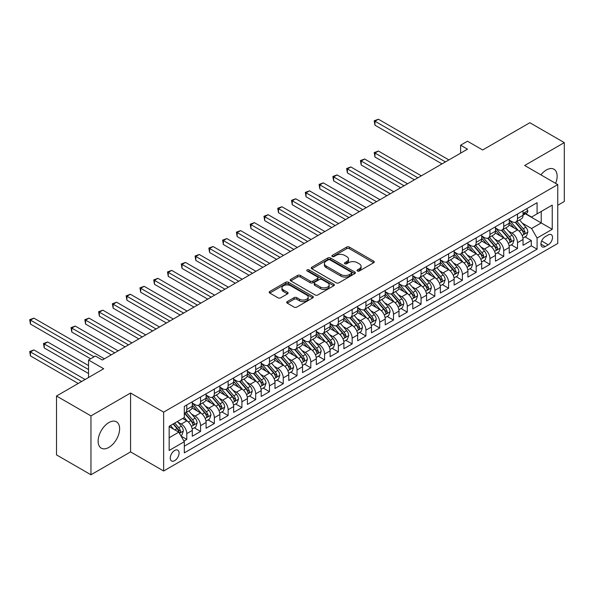<?xml version="1.0" encoding="UTF-8"?>
<svg xmlns="http://www.w3.org/2000/svg" width="594" height="594" viewBox="0 0 594 594"><rect width="100%" height="100%" fill="white"/><g stroke="black" fill="none" stroke-linecap="round" stroke-linejoin="round"><path stroke-width="0.89" d="M357.432 271.005A1.337 0.772 0 0 0 359.325 271.005L373.693 262.711A1.916 1.106 0 0 0 374.257 261.932A1.916 1.106 0 0 0 373.693 261.145L349.346 247.089A1.916 1.106 0 0 0 346.644 247.089L332.269 255.39A1.337 0.772 0 0 0 331.883 255.932A1.337 0.772 0 0 0 332.269 256.482A1.337 0.772 0 0 0 334.162 256.482L336.026 255.405A6.118 3.534 0 0 1 344.683 255.405L346.71 256.578A6.118 3.534 0 0 1 348.507 259.081A6.118 3.534 0 0 1 346.71 261.575L344.854 262.652A1.337 0.772 0 0 0 344.461 263.194A1.337 0.772 0 0 0 344.854 263.743A1.337 0.772 0 0 0 346.748 263.743L348.604 262.667A6.118 3.534 0 0 1 357.261 262.667L359.288 263.84A6.118 3.534 0 0 1 361.085 266.342A6.118 3.534 0 0 1 359.288 268.837L357.432 269.914A1.337 0.772 0 0 0 357.039 270.463A1.337 0.772 0 0 0 357.432 271.005L357.432 269.914M108.865 447.408A15.199 8.776 120 0 0 118.8 434.014A15.199 8.776 120 0 0 116.469 421.829A15.199 8.776 120 0 0 108.865 422.586A15.199 8.776 120 0 0 98.938 435.981A15.199 8.776 120 0 0 101.27 448.158A15.199 8.776 120 0 0 108.865 447.408M555.642 183.36A15.199 8.776 120 0 0 553.987 169.231A15.199 8.776 120 0 0 546.383 169.981A15.199 8.776 120 0 0 540.919 174.866M174.666 460.654A6.237 3.601 120 0 0 178.742 455.16A6.237 3.601 120 0 0 177.784 450.163A6.237 3.601 120 0 0 174.666 450.467A6.237 3.601 120 0 0 170.589 455.962A6.237 3.601 120 0 0 171.547 460.959A6.237 3.601 120 0 0 174.666 460.654M287.266 301.596A1.916 1.106 0 0 0 286.702 302.383A1.916 1.106 0 0 0 287.266 303.163L294.097 307.105A1.916 1.106 0 0 0 296.8 307.105L312.763 297.891A1.916 1.106 0 0 0 313.32 297.111A1.916 1.106 0 0 0 312.763 296.332L288.417 282.269A1.916 1.106 0 0 0 285.707 282.269L269.75 291.483A1.916 1.106 0 0 0 269.186 292.27A1.916 1.106 0 0 0 269.75 293.05L277.999 297.809A1.916 1.106 0 0 0 280.702 297.809L287.533 293.867A1.916 1.106 0 0 0 288.097 293.087A1.916 1.106 0 0 0 287.533 292.307L283.442 289.946A5.116 2.955 0 0 1 281.942 287.852A5.116 2.955 0 0 1 285.105 285.127A5.116 2.955 0 0 1 290.681 285.766L306.704 295.018A5.116 2.955 0 0 1 308.204 297.111A5.116 2.955 0 0 1 305.049 299.836A5.116 2.955 0 0 1 299.473 299.198L296.8 297.653A1.916 1.106 0 0 0 294.097 297.653L287.266 301.596L287.266 303.163L294.097 299.25L294.097 297.653M557.751 205.272L564.3 201.492L564.3 142.612L529.848 122.728L482.655 149.978L467.493 141.224L460.602 145.203L467.493 149.176L102.324 360.009L95.434 356.029L88.543 360.009L88.543 377.517M90.956 415.897L90.956 474.777L130.569 451.9L130.569 393.028L90.956 415.897L56.504 396.012L103.698 368.763L88.543 360.009M130.569 393.028L163.64 412.125L557.751 184.585L557.751 243.458L163.64 470.997L163.64 412.125M564.3 142.612L524.68 165.488L557.751 184.585M336.159 282.818A1.916 1.106 0 0 0 338.862 282.818L354.826 273.604A1.916 1.106 0 0 0 355.39 272.824A1.916 1.106 0 0 0 354.826 272.045L330.479 257.982A1.916 1.106 0 0 0 327.777 257.982L311.813 267.203A1.916 1.106 0 0 0 311.256 267.983A1.916 1.106 0 0 0 311.813 268.763L336.159 282.818M307.685 271.295A1.337 0.772 0 0 1 309.043 271.488L309.043 269.891L333.791 284.184A1.916 1.106 0 0 1 334.355 284.964A1.916 1.106 0 0 1 333.791 285.744L317.835 294.958A1.916 1.106 0 0 1 315.124 294.958L290.778 280.903L290.778 279.343A1.916 1.106 0 0 0 290.221 280.123A1.916 1.106 0 0 0 290.778 280.903M290.778 279.343L297.609 275.401A1.916 1.106 0 0 1 300.319 275.401L310.187 281.103A1.916 1.106 0 0 0 312.897 281.103L317.426 278.482A1.916 1.106 0 0 0 317.99 277.702A1.916 1.106 0 0 0 317.426 276.923L307.15 270.99A1.337 0.772 0 0 1 306.756 270.441A1.337 0.772 0 0 1 307.581 269.728A1.337 0.772 0 0 1 309.043 269.891M90.956 474.777L56.504 454.885L56.504 396.012M183.932 441.06L186.791 439.411L181.073 436.107M177.821 422.059L181.281 424.057A7.796 4.5 60 0 1 186.791 433.605L192.308 430.42L192.308 436.226L200.572 431.452L194.305 427.836M191.602 414.1L195.062 416.097A7.796 4.5 60 0 1 200.572 425.646L206.088 422.468L206.088 428.274L214.352 423.5L208.086 419.876M205.383 406.148L208.843 408.145A7.796 4.5 60 0 1 214.352 417.693L219.869 414.508L219.869 420.314L228.133 415.54L221.866 411.924M219.164 398.188L222.624 400.185A7.796 4.5 60 0 1 228.133 409.734L233.642 406.556L233.642 412.362L241.914 407.588L235.647 403.965M232.945 390.236L236.405 392.233A7.796 4.5 60 0 1 241.914 401.782L247.423 398.596L247.423 404.403L255.695 399.628L249.421 396.012M246.725 382.276L250.185 384.273A7.796 4.5 60 0 1 255.695 393.822L261.204 390.644L261.204 396.45L269.476 391.676L263.201 388.053M260.499 374.324L263.959 376.321A7.796 4.5 60 0 1 269.476 385.87L274.985 382.685L274.985 388.491L283.256 383.717L276.982 380.101M274.279 366.364L277.74 368.362A7.796 4.5 60 0 1 283.256 377.91L288.766 374.732L288.766 380.539L297.037 375.764L290.763 372.141M288.06 358.412L291.52 360.409A7.796 4.5 60 0 1 297.037 369.958L302.546 366.773L302.546 372.579L310.818 367.805L304.544 364.189M301.841 350.453L305.301 352.45A7.796 4.5 60 0 1 310.818 361.998L316.327 358.821L316.327 364.627L324.591 359.853L318.325 356.229M315.622 342.5L319.082 344.498A7.796 4.5 60 0 1 324.591 354.046L330.108 350.861L330.108 356.667L338.372 351.893L332.105 348.277M329.403 334.541L332.863 336.538A7.796 4.5 60 0 1 338.372 346.087L343.889 342.909L343.889 348.715L352.153 343.941L345.886 340.317M343.184 326.589L346.644 328.586A7.796 4.5 60 0 1 352.153 338.135L357.67 334.949L357.67 340.756L365.934 335.981L359.667 332.365M356.964 318.629L360.424 320.626A7.796 4.5 60 0 1 365.934 330.175L371.45 326.997L371.45 332.803L379.714 328.029L373.448 324.406M370.745 310.677L374.205 312.674A7.796 4.5 60 0 1 379.714 322.223L385.224 319.037L385.224 324.844L393.495 320.069L387.229 316.454M384.526 302.717L387.986 304.715A7.796 4.5 60 0 1 393.495 314.263L399.005 311.085L399.005 316.892L407.276 312.117L401.002 308.494M398.307 294.765L401.767 296.762A7.796 4.5 60 0 1 407.276 306.311L412.785 303.126L412.785 308.932L421.057 304.158L414.783 300.542M412.08 286.805L415.54 288.803A7.796 4.5 60 0 1 421.057 298.351L426.566 295.173L426.566 300.98L434.838 296.206L428.564 292.582M425.861 278.853L429.321 280.851A7.796 4.5 60 0 1 434.838 290.399L440.347 287.214L440.347 293.02L448.619 288.246L442.344 284.63M439.642 270.894L443.102 272.891A7.796 4.5 60 0 1 448.619 282.44L454.128 279.262L454.128 285.068L462.399 280.294L456.125 276.67M453.422 262.942L456.883 264.939A7.796 4.5 60 0 1 462.399 274.487L467.909 271.302L467.909 277.108L476.173 272.334L469.906 268.718M467.203 254.982L470.663 256.979A7.796 4.5 60 0 1 476.173 266.528L481.689 263.35L481.689 269.156L489.953 264.382L483.687 260.759M480.984 247.03L484.444 249.027A7.796 4.5 60 0 1 489.953 258.576L495.47 255.39L495.47 261.197L503.734 256.422L497.468 252.806M494.765 239.07L498.225 241.067A7.796 4.5 60 0 1 503.734 250.616L509.251 247.438L509.251 253.244L517.515 248.47L517.515 242.664A7.796 4.5 -120 0 0 512.006 233.115L508.546 231.118M511.248 244.847L517.515 248.47M192.308 430.42A7.796 4.5 -120 0 0 186.791 420.871L182.662 418.488M206.088 422.468A7.796 4.5 -120 0 0 200.572 412.919L192.055 407.996M219.869 414.508A7.796 4.5 -120 0 0 214.352 404.959L205.828 400.044M233.642 406.556A7.796 4.5 -120 0 0 228.133 397.007L219.609 392.085M247.423 398.596A7.796 4.5 -120 0 0 241.914 389.048L233.39 384.132M261.204 390.644A7.796 4.5 -120 0 0 255.695 381.096L247.171 376.173M274.985 382.685A7.796 4.5 -120 0 0 269.476 373.136L260.952 368.221M288.766 374.732A7.796 4.5 -120 0 0 283.256 365.184L274.732 360.261M302.546 366.773A7.796 4.5 -120 0 0 297.037 357.224L288.513 352.309M316.327 358.821A7.796 4.5 -120 0 0 310.818 349.272L302.294 344.349M330.108 350.861A7.796 4.5 -120 0 0 324.591 341.312L316.075 336.397M343.889 342.909A7.796 4.5 -120 0 0 338.372 333.36L329.856 328.437M357.67 334.949A7.796 4.5 -120 0 0 352.153 325.401L343.636 320.485M371.45 326.997A7.796 4.5 -120 0 0 365.934 317.448L357.41 312.526M385.224 319.037A7.796 4.5 -120 0 0 379.714 309.489L371.191 304.574M399.005 311.085A7.796 4.5 -120 0 0 393.495 301.537L384.971 296.614M412.785 303.126A7.796 4.5 -120 0 0 407.276 293.577L398.752 288.662M426.566 295.173A7.796 4.5 -120 0 0 421.057 285.625L412.533 280.702M440.347 287.214A7.796 4.5 -120 0 0 434.838 277.665L426.314 272.75M454.128 279.262A7.796 4.5 -120 0 0 448.619 269.713L440.095 264.79M467.909 271.302A7.796 4.5 -120 0 0 462.399 261.754L453.875 256.838M481.689 263.35A7.796 4.5 -120 0 0 476.173 253.801L467.656 248.879M495.47 255.39A7.796 4.5 -120 0 0 489.953 245.842L481.437 240.926M509.251 247.438A7.796 4.5 -120 0 0 503.734 237.89L495.218 232.967M548.247 234.942L545.218 236.694A6.044 3.49 120 0 0 541.268 242.018A6.044 3.49 120 0 0 542.196 246.859A6.044 3.49 120 0 0 545.218 246.562L548.247 244.81A6.044 3.49 120 0 0 552.19 239.486A6.044 3.49 120 0 0 551.269 234.645A6.044 3.49 120 0 0 548.247 234.942M169.156 437.741L178.801 432.172L184.311 441.721L184.311 452.858L537.087 249.183L537.087 238.046L531.571 228.497L522.326 223.158M184.311 441.721L169.156 450.467L169.156 426.284L184.311 417.53L184.311 406.393L537.087 202.725L537.087 213.862L552.242 205.108L552.242 229.299L537.087 238.046M192.308 403.051L195.062 404.64A7.796 4.5 60 0 0 198.96 405.026L204.47 401.848A7.796 4.5 -120 0 0 206.088 398.277L206.088 393.822M206.088 395.099L208.843 396.688A7.796 4.5 60 0 0 212.741 397.074L218.25 393.889A7.796 4.5 -120 0 0 219.869 390.325L219.869 385.87M219.869 387.139L222.624 388.728A7.796 4.5 60 0 0 226.522 389.115L232.031 385.937A7.796 4.5 -120 0 0 233.642 382.365L233.642 377.91M233.642 379.187L236.405 380.776A7.796 4.5 60 0 0 240.303 381.162L245.812 377.977A7.796 4.5 -120 0 0 247.423 374.413L247.423 369.958M247.423 371.228L250.185 372.817A7.796 4.5 60 0 0 254.076 373.203L259.593 370.025A7.796 4.5 -120 0 0 261.204 366.453L261.204 361.998M261.204 363.276L263.959 364.865A7.796 4.5 60 0 0 267.857 365.251L273.374 362.065A7.796 4.5 -120 0 0 274.985 358.501L274.985 354.046M274.985 355.316L277.74 356.905A7.796 4.5 60 0 0 281.638 357.291L287.154 354.113A7.796 4.5 -120 0 0 288.766 350.542L288.766 346.087M288.766 347.364L291.52 348.953A7.796 4.5 60 0 0 295.418 349.339L300.935 346.154A7.796 4.5 -120 0 0 302.546 342.589L302.546 338.135M302.546 339.404L305.301 340.993A7.796 4.5 60 0 0 309.199 341.379L314.709 338.201A7.796 4.5 -120 0 0 316.327 334.63L316.327 330.175M316.327 331.452L319.082 333.041A7.796 4.5 60 0 0 322.98 333.427L328.489 330.242A7.796 4.5 -120 0 0 330.108 326.678L330.108 322.223M330.108 323.492L332.863 325.081A7.796 4.5 60 0 0 336.761 325.467L342.27 322.29A7.796 4.5 -120 0 0 343.889 318.718L343.889 314.263M343.889 315.54L346.644 317.129A7.796 4.5 60 0 0 350.542 317.515L356.051 314.33A7.796 4.5 -120 0 0 357.67 310.766L357.67 306.311M357.67 307.581L360.424 309.17A7.796 4.5 60 0 0 364.322 309.556L369.832 306.378A7.796 4.5 -120 0 0 371.45 302.806L371.45 298.351M371.45 299.628L374.205 301.217A7.796 4.5 60 0 0 378.103 301.603L383.613 298.418A7.796 4.5 -120 0 0 385.224 294.854L385.224 290.399M385.224 291.669L387.986 293.258A7.796 4.5 60 0 0 391.884 293.644L397.393 290.466A7.796 4.5 -120 0 0 399.005 286.895L399.005 282.44M399.005 283.717L401.767 285.306A7.796 4.5 60 0 0 405.657 285.692L411.174 282.506A7.796 4.5 -120 0 0 412.785 278.942L412.785 274.487M412.785 275.757L415.54 277.346A7.796 4.5 60 0 0 419.438 277.732L424.955 274.554A7.796 4.5 -120 0 0 426.566 270.983L426.566 266.528M426.566 267.805L429.321 269.394A7.796 4.5 60 0 0 433.219 269.78L438.736 266.595A7.796 4.5 -120 0 0 440.347 263.031L440.347 258.576M440.347 259.845L443.102 261.434A7.796 4.5 60 0 0 447 261.82L452.517 258.642A7.796 4.5 -120 0 0 454.128 255.071L454.128 250.616M454.128 251.893L456.883 253.482A7.796 4.5 60 0 0 460.781 253.868L466.29 250.683A7.796 4.5 -120 0 0 467.909 247.119L467.909 242.664M467.909 243.934L470.663 245.522A7.796 4.5 60 0 0 474.561 245.909L480.071 242.731A7.796 4.5 -120 0 0 481.689 239.159L481.689 234.704M481.689 235.981L484.444 237.57A7.796 4.5 60 0 0 488.342 237.956L493.852 234.771A7.796 4.5 -120 0 0 495.47 231.207L495.47 226.752M495.47 228.022L498.225 229.611A7.796 4.5 60 0 0 502.123 229.997L507.632 226.819A7.796 4.5 -120 0 0 509.251 223.247L509.251 218.792M184.311 446.176L531.296 245.842L531.296 240.511L523.032 245.285L523.032 239.479A7.796 4.5 -120 0 0 517.515 229.93L508.991 225.015M509.251 220.07L512.006 221.659A7.796 4.5 -120 0 0 515.904 222.045A7.796 4.5 -120 0 0 517.515 218.473L517.515 214.018M515.904 222.045L521.413 218.859A7.796 4.5 -120 0 0 523.032 215.295L523.032 210.84M186.791 404.959L186.791 409.415A7.796 4.5 60 0 1 185.18 412.986A7.796 4.5 60 0 1 184.311 413.298M185.18 412.986L190.689 409.801A7.796 4.5 -120 0 0 192.308 406.237L192.308 401.782M200.572 397.007L200.572 401.462A7.796 4.5 60 0 1 198.96 405.026M214.352 389.048L214.352 393.503A7.796 4.5 60 0 1 212.741 397.074M228.133 381.096L228.133 385.551A7.796 4.5 60 0 1 226.522 389.115M241.914 373.136L241.914 377.591A7.796 4.5 60 0 1 240.303 381.162M255.695 365.184L255.695 369.639A7.796 4.5 60 0 1 254.076 373.203M269.476 357.224L269.476 361.679A7.796 4.5 60 0 1 267.857 365.251M283.256 349.272L283.256 353.727A7.796 4.5 60 0 1 281.638 357.291M297.037 341.312L297.037 345.767A7.796 4.5 60 0 1 295.418 349.339M310.818 333.36L310.818 337.815A7.796 4.5 60 0 1 309.199 341.379M324.591 325.401L324.591 329.856A7.796 4.5 60 0 1 322.98 333.427M338.372 317.448L338.372 321.903A7.796 4.5 60 0 1 336.761 325.467M352.153 309.489L352.153 313.944A7.796 4.5 60 0 1 350.542 317.515M365.934 301.537L365.934 305.992A7.796 4.5 60 0 1 364.322 309.556M379.714 293.577L379.714 298.032A7.796 4.5 60 0 1 378.103 301.603M393.495 285.625L393.495 290.08A7.796 4.5 60 0 1 391.884 293.644M407.276 277.665L407.276 282.12A7.796 4.5 60 0 1 405.657 285.692M421.057 269.713L421.057 274.168A7.796 4.5 60 0 1 419.438 277.732M434.838 261.754L434.838 266.209A7.796 4.5 60 0 1 433.219 269.78M448.619 253.801L448.619 258.256A7.796 4.5 60 0 1 447 261.82M462.399 245.842L462.399 250.297A7.796 4.5 60 0 1 460.781 253.868M476.173 237.89L476.173 242.345A7.796 4.5 60 0 1 474.561 245.909M489.953 229.93L489.953 234.385A7.796 4.5 60 0 1 488.342 237.956M503.734 221.978L503.734 226.433A7.796 4.5 60 0 1 502.123 229.997M503.734 250.616L503.734 256.422M489.953 258.576L489.953 264.382M476.173 266.528L476.173 272.334M462.399 274.487L462.399 280.294M448.619 282.44L448.619 288.246M434.838 290.399L434.838 296.206M421.057 298.351L421.057 304.158M407.276 306.311L407.276 312.117M393.495 314.263L393.495 320.069M379.714 322.223L379.714 328.029M365.934 330.175L365.934 335.981M352.153 338.135L352.153 343.941M338.372 346.087L338.372 351.893M324.591 354.046L324.591 359.853M310.818 361.998L310.818 367.805M297.037 369.958L297.037 375.764M283.256 377.91L283.256 383.717M269.476 385.87L269.476 391.676M255.695 393.822L255.695 399.628M241.914 401.782L241.914 407.588M228.133 409.734L228.133 415.54M214.352 417.693L214.352 423.5M200.572 425.646L200.572 431.452M186.791 433.605L186.791 439.411M178.801 432.172L169.156 426.603M531.571 228.497L541.216 222.928L541.216 211.471L552.242 205.108M525.438 213.818L552.242 229.299M525.712 213.662L531.571 217.04L537.087 213.862M130.569 451.9L163.64 470.997M460.602 145.203L460.602 153.155M525.029 236.895L531.296 240.511M531.296 245.842L537.087 249.183M357.967 271.198L359.288 270.433A6.118 3.534 0 0 0 361.085 267.931L361.085 266.342M348.507 259.081L348.507 260.669A6.118 3.534 0 0 1 346.71 263.172L345.389 263.936M373.671 262.726L349.346 248.686A1.916 1.106 0 0 0 346.644 248.686L332.803 256.667M354.804 273.619L330.479 259.578A1.916 1.106 0 0 0 327.777 259.578L311.835 268.778M351.448 273.366A1.337 0.772 0 0 0 351.834 272.824A1.337 0.772 0 0 0 351.448 272.275L330.071 259.934A1.337 0.772 0 0 0 328.178 259.934L326.217 261.07A6.118 3.534 0 0 0 324.428 263.565A6.118 3.534 0 0 0 326.217 266.067L340.83 274.502A6.118 3.534 0 0 0 349.48 274.502L351.448 273.366L351.448 274.963A1.337 0.772 0 0 0 351.834 274.413L351.834 272.824M324.428 263.565L324.428 265.162A6.118 3.534 0 0 0 326.217 267.656L326.217 266.067M351.448 274.963L349.48 276.091A6.118 3.534 0 0 1 340.83 276.091L326.217 267.656M290.808 280.917L297.609 276.99L297.609 275.401M317.99 277.702L317.99 279.291A1.916 1.106 0 0 1 317.426 280.078L312.897 282.692A1.916 1.106 0 0 1 310.187 282.692L300.319 276.99A1.916 1.106 0 0 0 297.609 276.99M309.043 271.488L333.769 285.759M320.433 287.013A5.116 2.955 0 0 0 326.009 287.659A5.116 2.955 0 0 0 329.173 284.927A5.116 2.955 0 0 0 327.673 282.841L322.022 279.581A1.916 1.106 0 0 0 319.32 279.581L314.79 282.195A1.916 1.106 0 0 0 314.226 282.974A1.916 1.106 0 0 0 314.79 283.754L320.433 287.013L320.433 288.61A5.116 2.955 0 0 0 326.009 289.248A5.116 2.955 0 0 0 329.173 286.516L329.173 284.927M314.226 282.974L314.226 284.563A1.916 1.106 0 0 0 314.79 285.35L314.79 283.754M320.433 288.61L314.79 285.35M308.204 297.111L308.204 298.7A5.116 2.955 0 0 1 305.049 301.433A5.116 2.955 0 0 1 299.473 300.787L296.8 299.25A1.916 1.106 0 0 0 294.097 299.25M281.942 287.852L281.942 289.449A5.116 2.955 0 0 0 283.442 291.535L283.442 289.946M287.511 293.882L283.442 291.535M312.734 297.906L288.417 283.865A1.916 1.106 0 0 0 285.707 283.865L269.773 293.065M522.913 238.112L526.477 236.056L527.851 232.083A5.168 2.985 -120 0 0 525.839 227.227L519.542 219.943M518.28 230.435L510.818 221.792A14.909 8.606 -120 0 0 509.251 220.151M514.189 228.007L510.008 223.173A12.377 7.143 -120 0 0 509.251 222.342M421.332 175.831L378.408 151.047L374.963 153.037L374.963 157.016L414.441 179.811M515.198 222.327L521.569 229.7A5.168 2.985 60 0 1 523.411 233.256C524.183 234.296 524.74 233.977 525.066 232.299A5.168 2.985 -120 0 0 523.225 228.742L516.929 221.451M515.577 222.201L522.416 230.123A2.628 1.522 60 0 1 523.076 231.155L525.066 232.299M523.411 233.256L523.782 233.865M374.963 157.016L374.205 152.599L417.886 177.821M374.205 152.599L378.408 151.047M526.678 208.732L527.851 210.759A5.168 2.985 60 0 1 526.781 213.046L524.16 214.553A5.168 2.985 -120 0 0 525.066 213.365L524.955 212.904M445.448 161.91L374.963 121.213L378.408 119.223L448.893 159.92M523.203 214.798L523.225 214.798A5.168 2.985 -120 0 0 524.16 214.553M524.398 212.979L525.066 213.365C524.74 212.585 524.19 212.904 523.411 214.323A5.168 2.985 60 0 1 523.032 215.058M442.003 163.899L374.963 125.193L374.963 121.213L374.205 120.775L378.408 119.223M374.963 125.193L374.205 120.775M509.132 246.072L512.696 244.015L514.07 240.035A5.168 2.985 -120 0 0 512.058 235.187L505.761 227.896M504.499 238.394L497.037 229.744A14.909 8.606 -120 0 0 495.47 228.111M500.408 235.967L496.228 231.133A12.377 7.143 -120 0 0 495.47 230.301M407.551 183.791L364.627 159.006L361.182 160.996L361.182 164.969L400.66 187.763M501.418 230.279L507.788 237.652A5.168 2.985 60 0 1 509.63 241.209C510.402 242.248 510.959 241.929 511.286 240.258A5.168 2.985 -120 0 0 509.444 236.702L503.148 229.41M501.796 230.16L508.635 238.083A2.628 1.522 60 0 1 509.303 239.115L511.286 240.258M509.63 241.209L510.008 241.825M361.182 164.969L360.424 160.558L404.106 185.774M360.424 160.558L364.627 159.006M495.351 254.024L498.915 251.967L500.289 247.995A5.168 2.985 -120 0 0 498.277 243.139L491.981 235.855M490.726 246.347L483.256 237.704A14.909 8.606 -120 0 0 481.689 236.063M486.627 243.919L482.454 239.085A12.377 7.143 -120 0 0 481.689 238.253M393.77 191.743L350.846 166.959L347.401 168.948L347.401 172.928L386.88 195.723M487.637 238.239L494.008 245.612A5.168 2.985 60 0 1 495.849 249.168C496.629 250.208 497.178 249.888 497.505 248.21A5.168 2.985 -120 0 0 495.663 244.654L489.367 237.362M488.016 238.112L494.854 246.035A2.628 1.522 60 0 1 495.522 247.067L497.505 248.21M495.849 249.168L496.228 249.777M347.401 172.928L346.644 168.51L390.325 193.733M346.644 168.51L350.846 166.959M481.571 261.984L485.135 259.927L486.508 255.947A5.168 2.985 -120 0 0 484.496 251.099L478.2 243.807M476.945 254.306L469.475 245.656A14.909 8.606 -120 0 0 467.909 244.023M472.846 251.878L468.673 247.045A12.377 7.143 -120 0 0 467.909 246.213M379.989 199.703L337.065 174.918L333.62 176.908L333.62 180.88L373.099 203.675M473.856 246.191L480.227 253.564A5.168 2.985 60 0 1 482.068 257.12C482.848 258.16 483.397 257.841 483.724 256.17A5.168 2.985 -120 0 0 481.883 252.613L475.586 245.322M474.235 246.072L481.073 253.994A2.628 1.522 60 0 1 481.741 255.026L483.724 256.17M482.068 257.12L482.447 257.737M333.62 180.88L332.863 176.47L376.544 201.685M332.863 176.47L337.065 174.918M467.79 269.936L471.354 267.879L472.727 263.907A5.168 2.985 -120 0 0 470.723 259.051L464.426 251.767M463.164 262.258L455.695 253.616A14.909 8.606 -120 0 0 454.128 251.975M459.065 259.83L454.893 254.997A12.377 7.143 -120 0 0 454.128 254.165M366.208 207.655L323.284 182.87L319.839 184.86L319.839 188.84L359.318 211.635M460.083 254.15L466.446 261.523A5.168 2.985 60 0 1 468.287 265.08C469.067 266.119 469.616 265.8 469.943 264.122A5.168 2.985 -120 0 0 468.102 260.566L461.805 253.274M460.454 254.024L467.3 261.947A2.628 1.522 60 0 1 467.961 262.979L469.943 264.122M468.287 265.08L468.666 265.689M319.839 188.84L319.082 184.422L362.763 209.645M319.082 184.422L323.284 182.87M454.009 277.895L457.573 275.839L458.947 271.859A5.168 2.985 -120 0 0 456.942 267.01L450.646 259.719M449.383 270.218L441.914 261.568A14.909 8.606 -120 0 0 440.347 259.934M445.285 267.79L441.112 262.956A12.377 7.143 -120 0 0 440.347 262.125M352.428 215.615L309.504 190.83L306.059 192.82L306.059 196.792L345.537 219.587M446.302 262.103L452.665 269.476A5.168 2.985 60 0 1 454.507 273.032C455.286 274.072 455.836 273.752 456.162 272.082A5.168 2.985 -120 0 0 454.321 268.525L448.024 261.234M446.673 261.984L453.519 269.906A2.628 1.522 60 0 1 454.18 270.931L456.162 272.082M454.507 273.032L454.885 273.648M306.059 196.792L305.301 192.382L348.982 217.597M305.301 192.382L309.504 190.83M440.228 285.848L443.792 283.791L445.173 279.819A5.168 2.985 -120 0 0 443.161 274.963L436.865 267.679M435.602 278.17L428.133 269.528A14.909 8.606 -120 0 0 426.566 267.887M431.504 275.742L427.331 270.909A12.377 7.143 -120 0 0 426.566 270.077M338.647 223.567L295.723 198.782L292.278 200.772L292.278 204.752L331.756 227.547M432.521 270.062L438.884 277.435A5.168 2.985 60 0 1 440.726 280.992C441.505 282.031 442.055 281.712 442.382 280.034A5.168 2.985 -120 0 0 440.54 276.477L434.244 269.186M432.892 269.936L439.738 277.858A2.628 1.522 60 0 1 440.399 278.89L442.382 280.034M440.726 280.992L441.104 281.601M292.278 204.752L291.52 200.334L335.202 225.557M291.52 200.334L295.723 198.782M426.455 293.807L430.011 291.751L431.393 287.771A5.168 2.985 -120 0 0 429.38 282.922L423.084 275.631M421.822 286.13L414.352 277.48A14.909 8.606 -120 0 0 412.785 275.846M417.723 283.702L413.55 278.868A12.377 7.143 -120 0 0 412.785 278.037M324.873 231.526L281.942 206.742L278.497 208.732L278.497 212.704L317.983 235.499M418.74 278.014L425.104 285.387A5.168 2.985 60 0 1 426.945 288.944C427.725 289.983 428.274 289.664 428.601 287.993A5.168 2.985 -120 0 0 426.759 284.437L420.463 277.146M419.112 277.895L425.957 285.818A2.628 1.522 60 0 1 426.618 286.843L428.601 287.993M426.945 288.944L427.324 289.56M278.497 212.704L277.74 208.294L321.428 233.509M277.74 208.294L281.942 206.742M412.674 301.759L416.231 299.703L417.612 295.73A5.168 2.985 -120 0 0 415.6 290.874L409.303 283.59M408.041 294.082L400.571 285.439A14.909 8.606 -120 0 0 399.005 283.798M403.95 291.654L399.769 286.82A12.377 7.143 -120 0 0 399.005 285.989M311.093 239.479L268.169 214.694L264.724 216.684L264.724 220.664L304.202 243.458M404.959 285.974L411.33 293.347A5.168 2.985 60 0 1 413.172 296.903C413.944 297.943 414.493 297.624 414.82 295.946A5.168 2.985 -120 0 0 412.979 292.389L406.682 285.098M405.331 285.848L412.177 293.77A2.628 1.522 60 0 1 412.837 294.802L414.82 295.946M413.172 296.903L413.543 297.512M264.724 220.664L263.959 216.246L307.647 241.468M263.959 216.246L268.169 214.694M398.893 309.719L402.45 307.662L403.831 303.683A5.168 2.985 -120 0 0 401.819 298.834L395.522 291.543M394.26 302.042L386.798 293.391A14.909 8.606 -120 0 0 385.224 291.758M390.169 299.614L385.989 294.78A12.377 7.143 -120 0 0 385.224 293.948M297.312 247.438L254.388 222.653L250.943 224.643L250.943 228.616L290.421 251.411M391.179 293.926L397.549 301.299A5.168 2.985 60 0 1 399.391 304.856C400.163 305.895 400.712 305.576 401.039 303.905A5.168 2.985 -120 0 0 399.198 300.349L392.901 293.057M391.55 293.807L398.396 301.73A2.628 1.522 60 0 1 399.057 302.754L401.039 303.905M399.391 304.856L399.762 305.472M250.943 228.616L250.185 224.205L293.867 249.421M250.185 224.205L254.388 222.653M385.112 317.671L388.669 315.614L390.05 311.642A5.168 2.985 -120 0 0 388.038 306.786L381.742 299.502M380.479 309.994L373.017 301.351A14.909 8.606 -120 0 0 371.45 299.71M376.388 307.566L372.208 302.732A12.377 7.143 -120 0 0 371.45 301.901M283.531 255.39L240.607 230.606L237.162 232.596L237.162 236.575L276.641 259.37M377.398 301.886L383.769 309.259A5.168 2.985 60 0 1 385.61 312.815C386.382 313.855 386.939 313.535 387.258 311.857A5.168 2.985 -120 0 0 385.417 308.301L379.128 301.01M377.777 301.759L384.615 309.682A2.628 1.522 60 0 1 385.276 310.714L387.258 311.857M385.61 312.815L385.981 313.424M237.162 236.575L236.405 232.157L280.086 257.38M236.405 232.157L240.607 230.606M371.332 325.631L374.896 323.574L376.269 319.594A5.168 2.985 -120 0 0 374.257 314.746L367.961 307.454M366.698 317.953L359.236 309.303A14.909 8.606 -120 0 0 357.67 307.67M362.607 315.525L358.427 310.692A12.377 7.143 -120 0 0 357.67 309.86M269.75 263.35L226.826 238.565L223.381 240.555L223.381 244.528L262.86 267.322M363.617 309.838L369.988 317.211A5.168 2.985 60 0 1 371.829 320.767C372.601 321.807 373.158 321.488 373.485 319.817A5.168 2.985 -120 0 0 371.644 316.26L365.347 308.969M363.996 309.719L370.834 317.642A2.628 1.522 60 0 1 371.495 318.666L373.485 319.817M371.829 320.767L372.2 321.384M223.381 244.528L222.624 240.117L266.305 265.332M222.624 240.117L226.826 238.565M357.551 333.583L361.115 331.526L362.488 327.554A5.168 2.985 -120 0 0 360.476 322.698L354.18 315.414M352.918 325.906L345.456 317.263A14.909 8.606 -120 0 0 343.889 315.622M348.827 323.478L344.646 318.644A12.377 7.143 -120 0 0 343.889 317.812M255.969 271.302L213.046 246.517L209.6 248.507L209.6 252.487L249.079 275.282M349.836 317.797L356.207 325.17A5.168 2.985 60 0 1 358.048 328.727C358.821 329.767 359.377 329.447 359.704 327.769A5.168 2.985 -120 0 0 357.863 324.213L351.566 316.921M350.215 317.671L357.053 325.594A2.628 1.522 60 0 1 357.722 326.626L359.704 327.769M358.048 328.727L358.427 329.336M209.6 252.487L208.843 248.069L252.524 273.292M208.843 248.069L213.046 246.517M343.77 341.543L347.334 339.486L348.708 335.506A5.168 2.985 -120 0 0 346.696 330.658L340.399 323.366M339.144 333.865L331.675 325.215A14.909 8.606 -120 0 0 330.108 323.582M335.046 331.437L330.873 326.603A12.377 7.143 -120 0 0 330.108 325.772M242.189 279.262L199.265 254.477L195.82 256.467L195.82 260.439L235.298 283.234M336.056 325.75L342.426 333.123A5.168 2.985 60 0 1 344.268 336.679C345.047 337.719 345.597 337.399 345.923 335.729A5.168 2.985 -120 0 0 344.082 332.172L337.786 324.881M336.434 325.631L343.273 333.553A2.628 1.522 60 0 1 343.941 334.578L345.923 335.729M344.268 336.679L344.646 337.295M195.82 260.439L195.062 256.029L238.743 281.244M195.062 256.029L199.265 254.477M329.989 349.495L333.553 347.438L334.927 343.466A5.168 2.985 -120 0 0 332.915 338.61L326.618 331.326M325.363 341.817L317.894 333.175A14.909 8.606 -120 0 0 316.327 331.534M321.265 339.389L317.092 334.556A12.377 7.143 -120 0 0 316.327 333.724M228.408 287.214L185.484 262.429L182.039 264.419L182.039 268.399L221.517 291.194M322.275 333.709L328.645 341.082A5.168 2.985 60 0 1 330.487 344.639C331.266 345.678 331.816 345.359 332.143 343.681A5.168 2.985 -120 0 0 330.301 340.124L324.005 332.833M322.653 333.583L329.492 341.505A2.628 1.522 60 0 1 330.16 342.538L332.143 343.681M330.487 344.639L330.865 345.248M182.039 268.399L181.281 263.981L224.963 289.204M181.281 263.981L185.484 262.429M316.208 357.454L319.772 355.398L321.146 351.418A5.168 2.985 -120 0 0 319.141 346.569L312.845 339.278M311.583 349.777L304.113 341.127A14.909 8.606 -120 0 0 302.546 339.493M307.484 347.349L303.311 342.515A12.377 7.143 -120 0 0 302.546 341.684M214.627 295.173L171.703 270.389L168.258 272.379L168.258 276.351L207.737 299.146M308.501 341.661L314.865 349.034A5.168 2.985 60 0 1 316.706 352.591C317.486 353.63 318.035 353.311 318.362 351.641A5.168 2.985 -120 0 0 316.52 348.084L310.224 340.793M308.873 341.543L315.718 349.465A2.628 1.522 60 0 1 316.379 350.49L318.362 351.641M316.706 352.591L317.085 353.207M168.258 276.351L167.501 271.941L211.182 297.156M167.501 271.941L171.703 270.389M302.428 365.407L305.992 363.35L307.365 359.377A5.168 2.985 -120 0 0 305.361 354.521L299.064 347.238M297.802 357.729L290.332 349.086A14.909 8.606 -120 0 0 288.766 347.445M293.703 355.301L289.53 350.467A12.377 7.143 -120 0 0 288.766 349.636M200.846 303.126L157.922 278.341L154.477 280.331L154.477 284.311L193.956 307.105M294.721 349.621L301.084 356.994A5.168 2.985 60 0 1 302.925 360.551C303.705 361.59 304.254 361.271 304.581 359.593A5.168 2.985 -120 0 0 302.74 356.036L296.443 348.745M295.092 349.495L301.938 357.417A2.628 1.522 60 0 1 302.598 358.449L304.581 359.593M302.925 360.551L303.304 361.159M154.477 284.311L153.72 279.893L197.401 305.116M153.72 279.893L157.922 278.341M288.647 373.366L292.211 371.309L293.592 367.33A5.168 2.985 -120 0 0 291.58 362.481L285.283 355.19M284.021 365.689L276.552 357.039A14.909 8.606 -120 0 0 274.985 355.405M279.923 363.261L275.75 358.427A12.377 7.143 -120 0 0 274.985 357.595M187.065 311.085L144.142 286.301L140.696 288.29L140.696 292.263L180.175 315.058M280.94 357.573L287.303 364.946A5.168 2.985 60 0 1 289.144 368.503C289.924 369.542 290.473 369.223 290.8 367.552A5.168 2.985 -120 0 0 288.959 363.996L282.662 356.704M281.311 357.454L288.157 365.377A2.628 1.522 60 0 1 288.818 366.401L290.8 367.552M289.144 368.503L289.523 369.119M140.696 292.263L139.939 287.852L183.62 313.068M139.939 287.852L144.142 286.301M274.874 381.318L278.43 379.262L279.811 375.289A5.168 2.985 -120 0 0 277.799 370.433L271.503 363.149M270.24 373.641L262.771 364.998A14.909 8.606 -120 0 0 261.204 363.357M266.142 371.213L261.969 366.379A12.377 7.143 -120 0 0 261.204 365.548M173.292 319.037L130.361 294.253L126.916 296.243L126.916 300.222L166.402 323.017M267.159 365.533L273.522 372.906A5.168 2.985 60 0 1 275.364 376.462C276.143 377.502 276.693 377.183 277.019 375.505A5.168 2.985 -120 0 0 275.178 371.948L268.882 364.657M267.53 365.407L274.376 373.329A2.628 1.522 60 0 1 275.037 374.361L277.019 375.505M275.364 376.462L275.742 377.071M126.916 300.222L126.158 295.805L169.847 321.027M126.158 295.805L130.361 294.253M261.093 389.278L264.649 387.221L266.03 383.241A5.168 2.985 -120 0 0 264.018 378.393L257.722 371.102M256.459 381.6L248.99 372.95A14.909 8.606 -120 0 0 247.423 371.317M252.368 379.172L248.188 374.339A12.377 7.143 -120 0 0 247.423 373.507M159.511 326.997L116.587 302.212L113.142 304.202L113.142 308.175L152.621 330.969M253.378 373.485L259.749 380.858A5.168 2.985 60 0 1 261.59 384.415C262.362 385.454 262.912 385.135 263.239 383.464A5.168 2.985 -120 0 0 261.397 379.908L255.101 372.616M253.749 373.366L260.595 381.289A2.628 1.522 60 0 1 261.256 382.313L263.239 383.464M261.59 384.415L261.961 385.031M113.142 308.175L112.377 303.764L156.066 328.979M112.377 303.764L116.587 302.212M247.312 397.23L250.868 395.173L252.25 391.201A5.168 2.985 -120 0 0 250.237 386.345L243.941 379.061M242.679 389.553L235.217 380.91A14.909 8.606 -120 0 0 233.642 379.269M238.588 387.125L234.407 382.291A12.377 7.143 -120 0 0 233.642 381.459M145.73 334.949L102.807 310.165L99.361 312.154L99.361 316.134L138.84 338.929M239.597 381.445L245.968 388.818A5.168 2.985 60 0 1 247.809 392.374C248.582 393.414 249.131 393.094 249.458 391.416A5.168 2.985 -120 0 0 247.616 387.86L241.32 380.568M239.969 381.318L246.814 389.241A2.628 1.522 60 0 1 247.475 390.273L249.458 391.416M247.809 392.374L248.181 392.983M99.361 316.134L98.604 311.716L142.285 336.939M98.604 311.716L102.807 310.165M233.531 405.19L237.088 403.133L238.469 399.153A5.168 2.985 -120 0 0 236.457 394.305L230.16 387.013M228.898 397.512L221.436 388.862A14.909 8.606 -120 0 0 219.869 387.229M224.807 395.084L220.626 390.251A12.377 7.143 -120 0 0 219.869 389.419M131.95 342.909L89.026 318.124L85.581 320.114L85.581 324.086L125.059 346.881M225.817 389.397L232.187 396.77A5.168 2.985 60 0 1 234.029 400.326C234.801 401.366 235.358 401.047 235.677 399.376A5.168 2.985 -120 0 0 233.836 395.819L227.547 388.528M226.195 389.278L233.034 397.2A2.628 1.522 60 0 1 233.694 398.225L235.677 399.376M234.029 400.326L234.4 400.943M85.581 324.086L84.823 319.676L128.504 344.891M84.823 319.676L89.026 318.124M219.75 413.142L223.314 411.085L224.688 407.113A5.168 2.985 -120 0 0 222.676 402.257L216.379 394.973M215.117 405.464L207.655 396.822A14.909 8.606 -120 0 0 206.088 395.181M211.026 403.036L206.846 398.203A12.377 7.143 -120 0 0 206.088 397.371M118.169 350.861L75.245 326.076L71.8 328.066L71.8 332.046L111.278 354.841M212.036 397.356L218.406 404.729A5.168 2.985 60 0 1 220.248 408.286C221.02 409.325 221.577 409.006 221.904 407.328A5.168 2.985 -120 0 0 220.062 403.772L213.766 396.48M212.414 397.23L219.253 405.153A2.628 1.522 60 0 1 219.914 406.185L221.904 407.328M220.248 408.286L220.619 408.895M71.8 332.046L71.042 327.628L114.724 352.851M71.042 327.628L75.245 326.076M205.97 421.101L209.534 419.045L210.907 415.065A5.168 2.985 -120 0 0 208.895 410.216L202.599 402.925M201.336 413.424L193.874 404.774A14.909 8.606 -120 0 0 192.308 403.14M197.245 410.996L193.065 406.162A12.377 7.143 -120 0 0 192.308 405.331M58.019 339.998L90.607 358.821L30.457 324.086L30.457 320.114L33.903 318.124L104.388 358.813M198.255 405.308L204.626 412.681A5.168 2.985 60 0 1 206.467 416.238C207.239 417.278 207.796 416.958 208.123 415.288A5.168 2.985 -120 0 0 206.281 411.731L199.985 404.44M198.634 405.19L205.472 413.112A2.628 1.522 60 0 1 206.14 414.137L208.123 415.288M206.467 416.238L206.846 416.854M192.189 429.054L195.753 426.997L197.126 423.025A5.168 2.985 -120 0 0 195.114 418.169L188.818 410.885M187.563 421.376L184.266 417.56M183.464 418.948L182.93 418.332M88.543 365.577L47.683 341.988L44.238 343.978L44.238 347.958L88.543 373.537M184.474 413.268L190.845 420.641A5.168 2.985 60 0 1 192.686 424.198C193.466 425.237 194.015 424.918 194.342 423.24A5.168 2.985 -120 0 0 192.501 419.683L186.204 412.392M184.853 413.142L191.691 421.064A2.628 1.522 60 0 1 192.359 422.096L194.342 423.24M192.686 424.198L193.065 424.807M44.238 347.958L43.481 343.54L88.543 369.557M43.481 343.54L47.683 341.988M180.799 435.632L181.972 434.957L183.346 430.977A5.168 2.985 -120 0 0 181.333 426.128L177.376 421.54M173.671 429.21L170.485 425.519M169.684 426.908L169.156 426.292M85.098 379.499L33.903 349.948L30.457 351.938L30.457 355.91L78.208 383.479M173.099 424.005L177.064 428.593A5.168 2.985 60 0 1 178.905 432.15C179.685 433.189 180.234 432.87 180.561 431.199A5.168 2.985 -120 0 0 178.72 427.643L174.755 423.047M173.418 423.819L177.91 429.024A2.628 1.522 60 0 1 178.579 430.049L180.561 431.199M178.905 432.15L179.284 432.766M30.457 355.91L29.7 351.5L81.653 381.489M29.7 351.5L33.903 349.948M94.052 356.831L29.7 319.676L33.903 318.124M30.457 324.086L29.7 319.676M181.281 424.057L186.791 420.871M195.062 416.097L200.572 412.919M208.843 408.145L214.352 404.959M222.624 400.185L228.133 397.007M236.405 392.233L241.914 389.048M250.185 384.273L255.695 381.096M263.959 376.321L269.476 373.136M277.74 368.362L283.256 365.184M291.52 360.409L297.037 357.224M305.301 352.45L310.818 349.272M319.082 344.498L324.591 341.312M332.863 336.538L338.372 333.36M346.644 328.586L352.153 325.401M360.424 320.626L365.934 317.448M374.205 312.674L379.714 309.489M387.986 304.715L393.495 301.537M401.767 296.762L407.276 293.577M415.54 288.803L421.057 285.625M429.321 280.851L434.838 277.665M443.102 272.891L448.619 269.713M456.883 264.939L462.399 261.754M470.663 256.979L476.173 253.801M484.444 249.027L489.953 245.842M498.225 241.067L503.734 237.89M512.006 233.115L517.515 229.93M517.515 218.473L523.032 215.295M186.791 409.415L192.308 406.237M200.572 401.462L206.088 398.277M214.352 393.503L219.869 390.325M228.133 385.551L233.642 382.365M241.914 377.591L247.423 374.413M255.695 369.639L261.204 366.453M269.476 361.679L274.985 358.501M283.256 353.727L288.766 350.542M297.037 345.767L302.546 342.589M310.818 337.815L316.327 334.63M324.591 329.856L330.108 326.678M338.372 321.903L343.889 318.718M352.153 313.944L357.67 310.766M365.934 305.992L371.45 302.806M379.714 298.032L385.224 294.854M393.495 290.08L399.005 286.895M407.276 282.12L412.785 278.942M421.057 274.168L426.566 270.983M434.838 266.209L440.347 263.031M448.619 258.256L454.128 255.071M462.399 250.297L467.909 247.119M476.173 242.345L481.689 239.159M489.953 234.385L495.47 231.207M503.734 226.433L509.251 223.247M517.515 242.664L523.032 239.479M541.639 240.993L548.247 244.81M540.941 244.097L545.218 246.562M359.288 270.433L359.288 268.837M344.854 263.743L344.854 262.652M346.71 263.172L346.71 261.575M332.269 256.482L332.269 255.39M346.644 248.686L346.644 247.089M349.346 248.686L349.346 247.089M373.693 262.711L373.693 261.145M311.813 268.763L311.813 267.203M327.777 259.578L327.777 257.982M330.479 259.578L330.479 257.982M354.826 273.604L354.826 272.045M340.83 276.091L340.83 274.502M349.48 276.091L349.48 274.502M300.319 276.99L300.319 275.401M310.187 282.692L310.187 281.103M312.897 282.692L312.897 281.103M317.426 280.078L317.426 278.482M333.791 285.744L333.791 284.184M296.8 299.25L296.8 297.653M299.473 300.787L299.473 299.198M287.533 293.867L287.533 292.307M269.75 293.05L269.75 291.483M285.707 283.865L285.707 282.269M288.417 283.865L288.417 282.269M312.763 297.891L312.763 296.332M522.126 235.469L527.814 232.18M510.818 221.792L511.523 221.384M523.225 228.742L525.839 227.227M519.104 231.118L521.569 229.7M527.814 210.699L523.032 213.461M508.345 243.421L514.04 240.132M497.037 229.744L497.742 229.336M509.444 236.702L512.058 235.187M505.323 239.078L507.788 237.652M494.564 251.381L500.259 248.092M483.256 237.704L483.962 237.296M495.663 244.654L498.277 243.139M491.542 247.03L494.008 245.612M480.784 259.333L486.479 256.044M469.475 245.656L470.188 245.248M481.883 252.613L484.496 251.099M477.762 254.989L480.227 253.564M467.003 267.293L472.698 264.003M455.695 253.616L456.407 253.207M468.102 260.566L470.723 259.051M463.981 262.942L466.446 261.523M453.222 275.245L458.917 271.955M441.914 261.568L442.627 261.16M454.321 268.525L456.942 267.01M450.207 270.901L452.665 269.476M439.441 283.204L445.136 279.915M428.133 269.528L428.846 269.119M440.54 276.477L443.161 274.963M436.427 278.853L438.884 277.435M425.668 291.157L431.355 287.867M414.352 277.48L415.065 277.071M426.759 284.437L429.38 282.922M422.646 286.813L425.104 285.387M411.887 299.116L417.575 295.827M400.571 285.439L401.284 285.031M412.979 292.389L415.6 290.874M408.865 294.765L411.33 293.347M398.106 307.068L403.794 303.779M386.798 293.391L387.503 292.983M399.198 300.349L401.819 298.834M395.084 302.725L397.549 301.299M384.325 315.028L390.013 311.739M373.017 301.351L373.723 300.943M385.417 308.301L388.038 306.786M381.303 310.677L383.769 309.259M370.545 322.98L376.232 319.691M359.236 309.303L359.942 308.895M371.644 316.26L374.257 314.746M367.523 318.636L369.988 317.211M356.764 330.94L362.459 327.65M345.456 317.263L346.161 316.854M357.863 324.213L360.476 322.698M353.742 326.589L356.207 325.17M342.983 338.892L348.678 335.603M331.675 325.215L332.38 324.807M344.082 332.172L346.696 330.658M339.961 334.548L342.426 333.123M329.202 346.851L334.897 343.562M317.894 333.175L318.607 332.766M330.301 340.124L332.915 338.61M326.18 342.5L328.645 341.082M315.421 354.804L321.116 351.514M304.113 341.127L304.826 340.718M316.52 348.084L319.141 346.569M312.399 350.46L314.865 349.034M301.641 362.763L307.336 359.474M290.332 349.086L291.045 348.678M302.74 356.036L305.361 354.521M298.626 358.412L301.084 356.994M287.86 370.715L293.555 367.426M276.552 357.039L277.264 356.63M288.959 363.996L291.58 362.481M284.845 366.372L287.303 364.946M274.086 378.675L279.774 375.386M262.771 364.998L263.484 364.59M275.178 371.948L277.799 370.433M271.064 374.324L273.522 372.906M260.306 386.627L265.993 383.338M248.99 372.95L249.703 372.542M261.397 379.908L264.018 378.393M257.284 382.284L259.749 380.858M246.525 394.587L252.212 391.298M235.217 380.91L235.922 380.502M247.616 387.86L250.237 386.345M243.503 390.236L245.968 388.818M232.744 402.539L238.432 399.25M221.436 388.862L222.141 388.454M233.836 395.819L236.457 394.305M229.722 398.195L232.187 396.77M218.963 410.499L224.651 407.209M207.655 396.822L208.36 396.413M220.062 403.772L222.676 402.257M215.941 406.148L218.406 404.729M205.182 418.451L210.877 415.161M193.874 404.774L194.58 404.366M206.281 411.731L208.895 410.216M202.16 414.107L204.626 412.681M191.402 426.41L197.097 423.121M192.501 419.683L195.114 418.169M188.38 422.059L190.845 420.641M179.455 433.301L183.316 431.073M178.72 427.643L181.333 426.128M174.836 429.878L177.064 428.593"/></g></svg>
